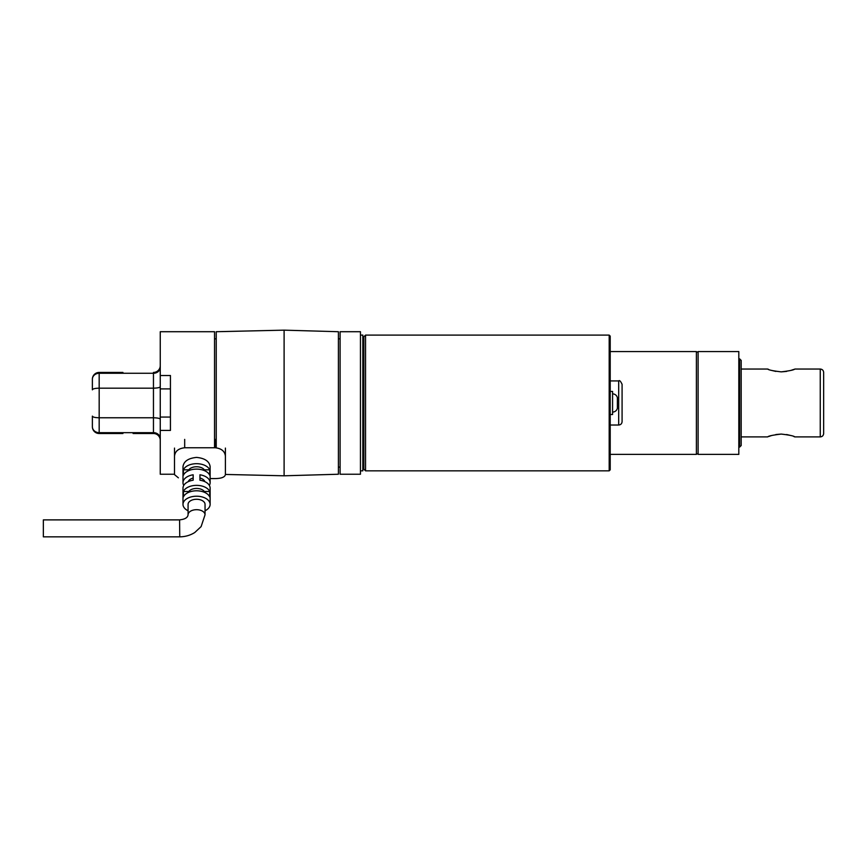 <?xml version="1.0" encoding="UTF-8"?>
<svg xmlns="http://www.w3.org/2000/svg" width="867" height="867" viewBox="0 0 867 867"><rect width="100%" height="100%" fill="white"/><g stroke="black" fill="none" stroke-linecap="round" stroke-linejoin="round"><path stroke-width="1.3" d="M133.106 433.511L153.459 433.511L153.459 432.666L99.174 432.666L99.174 433.511L116.135 433.511L105.958 433.511M122.93 433.511L116.135 433.511M99.174 433.511A6.784 6.784 0 0 1 92.379 426.727A6.784 5.939 180 0 0 99.174 432.666L99.174 372.431L116.135 372.431L99.174 372.431A6.784 6.784 90 0 0 92.379 379.215L92.379 389.825C92.747 388.817 95.002 388.264 99.174 388.178L153.459 388.178C157.621 388.069 159.875 387.571 160.254 386.693M105.958 372.431L122.93 372.431M360.455 474.238L360.455 331.714L340.102 331.714L340.102 474.238L360.455 474.238M160.254 430.433L170.431 430.433L170.431 375.509L160.254 375.509L160.254 474.238L174.505 474.238M160.254 375.509L160.254 331.714L214.539 331.714L214.539 447.762M216.241 338.834L214.539 338.834M216.241 447.805L216.241 331.714L284.105 330.154L284.105 475.799L225.398 474.444M284.105 475.799L338.401 474.238L338.401 331.714L284.105 330.154M340.102 467.107L338.401 467.107M340.102 338.834L338.401 338.834M170.431 388.893L160.254 388.893M170.431 417.06L160.254 417.06M92.379 426.727L92.379 416.117C92.747 417.135 95.002 417.677 99.174 417.764L153.459 417.764C157.621 417.883 159.875 418.371 160.254 419.249M610.205 454.384L696.396 454.384L696.396 351.568L610.205 351.568M698.098 454.384L698.098 351.568L738.814 351.568L738.814 454.384L698.098 454.384M738.814 358.862L739.627 358.862L739.627 447.09L738.814 447.09M739.627 358.862L741.187 360.423L741.187 445.53L739.627 447.09M360.455 470.835L362.829 470.835L362.829 335.106L360.455 335.106M153.459 372.431A6.784 6.784 180 0 0 160.254 365.646A6.784 6.784 180 0 1 153.459 372.431L153.459 373.276L99.174 373.276A6.784 5.939 180 0 0 92.379 379.215A6.784 6.784 90 0 1 99.174 372.431M153.459 433.511A6.784 6.784 -90 0 1 160.254 440.295A6.784 6.784 -90 0 0 153.459 433.511M362.829 467.443L363.847 467.443M363.847 469.145L363.847 336.797L365.549 335.106L365.549 470.835L363.847 469.145M617.391 407.923L617.391 398.018M612.579 412.128C615.191 411.901 616.816 410.524 617.477 407.999L617.575 405.691M617.521 404.651L617.521 401.291M612.579 393.813C615.191 394.041 616.816 395.417 617.477 397.953L617.575 401.28M610.205 469.816L609.187 470.835L609.187 335.106L610.205 336.125L610.205 469.816L610.205 425.025L618.691 425.025C620.75 424.83 621.888 423.692 622.083 421.633L622.083 384.309C620.599 381.144 619.471 380.017 618.691 380.916L610.205 380.916L610.205 391.44L612.579 391.44L612.579 414.513L610.205 414.513M610.205 336.125L610.205 380.916M609.187 470.835L365.549 470.835M188.074 510.761A13.569 8.171 0 0 1 182.991 504.377A13.569 8.171 0 0 1 196.56 496.217A13.569 8.171 0 0 1 210.128 504.377A13.569 8.171 0 0 1 205.045 510.761M196.56 490.798A13.569 8.171 180 0 0 183.414 496.921L183.414 491.502A13.569 8.171 0 0 1 196.56 485.368A13.569 8.171 0 0 1 209.706 491.502L209.706 496.921A13.569 8.171 180 0 0 196.56 490.798M183.414 469.816L183.414 475.235A13.569 8.171 0 0 1 196.56 469.112A13.569 8.171 0 0 1 209.706 475.235L209.706 469.816A13.569 8.171 180 0 0 196.56 463.693A13.569 8.171 180 0 0 183.414 469.816L188.789 469.816A8.486 5.104 180 0 1 196.56 466.76A8.486 5.104 180 0 1 204.33 469.816L209.706 469.816M210.128 504.377L210.128 488.121A13.569 8.171 0 0 0 199.952 480.21L199.952 474.791A13.569 8.171 0 0 1 210.128 482.702L210.128 466.576C209.326 461.277 204.796 458.22 196.56 457.408C188.323 458.22 183.793 461.277 182.991 466.576L182.991 482.702A13.569 8.171 180 0 0 183.75 485.412M210.128 482.702A13.569 8.171 0 0 1 209.359 485.412M182.991 504.377L182.991 488.121A13.569 8.171 180 0 1 193.168 480.21L193.168 474.791A13.569 8.171 180 0 0 182.991 482.702M188.074 514.792C187.727 517.642 184.899 519.333 179.588 519.853L179.762 536.846C185.267 536.76 190.263 535.329 194.761 532.522L201.122 526.594L205.045 514.792L205.045 504.377A8.486 5.104 0 0 0 196.56 499.273A8.486 5.104 0 0 0 188.074 504.377L188.074 514.792A8.486 5.104 0 0 1 196.56 509.688A8.486 5.104 0 0 1 196.581 509.688A8.486 5.104 0 0 1 205.045 514.792M204.33 470.586L204.33 469.816M188.789 492.261L188.789 491.502A8.486 5.104 0 0 1 196.56 488.435A8.486 5.104 0 0 1 204.33 491.502L209.706 491.502M183.414 491.502L188.789 491.502M188.789 470.586L188.789 469.816M193.168 480.21L193.168 478.02A8.486 5.104 180 0 0 188.258 481.662M204.33 492.261L204.33 491.502M199.952 480.21L199.952 478.02A8.486 5.104 0 0 1 204.861 481.662M179.762 536.846L43.35 536.846L43.35 519.886L179.588 519.886M225.398 448.087L225.398 474.617C224.846 477.164 221.453 478.486 215.222 478.573L210.128 478.573M225.398 456.129C224.856 451.252 221.464 448.467 215.222 447.762L184.682 447.762C178.45 448.456 175.047 451.252 174.505 456.129L174.505 474.617L178.385 477.825M215.222 447.762L215.222 439.396L214.539 439.396M174.505 448.087L174.505 456.129M786.586 371.412L781.221 371.867C789.49 370.892 794.02 369.949 794.811 369.039L820.258 369.039C822.317 369.244 823.444 370.372 823.65 372.431L823.65 433.511C823.444 435.57 822.317 436.708 820.258 436.903L820.258 369.039M793.804 369.429L790.823 370.426M775.878 371.412L771.641 370.426M768.671 369.429L767.663 369.039C768.455 369.949 772.974 370.892 781.232 371.867M793.804 436.513L794.811 436.903C794.02 435.993 789.49 435.05 781.232 434.074C772.974 435.05 768.455 435.993 767.663 436.903L741.187 436.903M768.661 436.513L771.641 435.516M775.878 434.53L781.254 434.074M786.586 434.53L790.823 435.516M160.254 438.604A6.784 5.939 180 0 0 153.459 432.666L153.459 373.276A6.784 5.939 0 0 0 160.254 367.337M618.691 425.025L618.691 380.916M184.682 439.396L184.682 447.762M698.098 352.024L696.396 352.024M698.098 453.918L696.396 453.918M362.829 338.498L363.847 338.498M609.187 335.106L365.549 335.106M767.663 369.039L741.187 369.039M820.258 436.903L794.811 436.903"/></g></svg>
